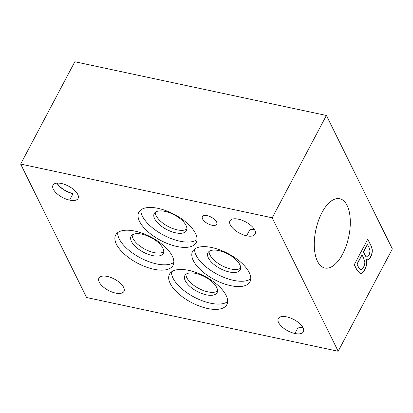 <?xml version="1.0" encoding="UTF-8"?>
<svg xmlns="http://www.w3.org/2000/svg" width="413" height="413" viewBox="0 0 413 413"><rect width="100%" height="100%" fill="white"/><g stroke="black" fill="none" stroke-linecap="round" stroke-linejoin="round"><path stroke-width="0.62" d="M338.17 351.256L86.606 297.53L20.65 164.075L74.83 61.743L326.394 115.47L392.35 248.925L338.17 351.256L272.213 217.801L326.394 115.47M367.549 244.501L363.59 251.987L365.009 254.857C365.65 256.287 366.279 256.974 366.899 256.927C367.601 257.046 368.36 256.303 369.176 254.697L370.11 251.052L368.747 246.928L367.374 244.465L363.414 251.945L364.834 254.821C365.474 256.246 366.104 256.938 366.723 256.891M362.082 254.826L357.08 264.279L358.097 266.333C359.067 268.476 359.971 269.56 360.802 269.581C361.69 269.71 362.573 268.925 363.461 267.226C364.488 265.476 364.937 263.633 364.803 261.697L363.502 257.697L361.907 254.785L356.904 264.243L357.916 266.297C358.892 268.44 359.795 269.519 360.626 269.544M366.445 259.787C367.116 263.014 366.579 266.328 364.839 269.72C363.455 272.224 362.108 273.494 360.802 273.525L360.09 273.468L356.992 270.117L354.292 264.645L367.833 239.065L370.332 244.119C371.581 246.416 372.221 248.43 372.258 250.159C372.402 252.488 371.896 254.723 370.729 256.865C369.387 259.292 367.978 260.226 366.512 259.663L366.269 259.751C366.94 262.978 366.403 266.287 364.664 269.684C363.275 272.182 361.933 273.452 360.626 273.489L360.002 273.447M366.904 259.787L366.269 259.751M372.258 250.159L372.082 250.123C372.227 252.451 371.721 254.687 370.554 256.824C369.212 259.256 367.802 260.19 366.336 259.627M367.751 239.22L370.156 244.078C371.406 246.38 372.046 248.394 372.082 250.123M321.995 212.545A35.446 16.799 -77.9 0 1 339.687 198.699A35.446 16.799 -77.9 0 1 348.711 236.871A35.446 16.799 -77.9 0 1 324.881 268.027A35.446 16.799 -77.9 0 1 314.339 247.402A35.446 16.799 -77.9 0 1 321.995 212.545M132.186 235.012A18.239 8.255 -152.1 0 0 144.891 249.173A18.239 8.255 -152.1 0 0 163.744 251.724M141.881 234.14A18.239 8.255 27.9 0 1 158.36 242.607A18.239 8.255 27.9 0 1 163.295 253.391A18.239 8.255 27.9 0 1 143.316 252.152A18.239 8.255 27.9 0 1 131.055 236.319A18.239 8.255 27.9 0 1 141.881 234.14M155.345 212.261A18.239 8.255 -152.1 0 0 168.05 226.422A18.239 8.255 -152.1 0 0 186.908 228.972M165.04 211.394A18.239 8.255 27.9 0 1 181.519 219.861A18.239 8.255 27.9 0 1 186.459 230.645A18.239 8.255 27.9 0 1 166.475 229.401A18.239 8.255 27.9 0 1 154.214 213.573A18.239 8.255 27.9 0 1 165.04 211.394M185.984 274.263A18.239 8.255 -152.1 0 0 198.694 288.424A18.239 8.255 -152.1 0 0 217.548 290.974M195.685 273.396A18.239 8.255 27.9 0 1 212.158 281.857A18.239 8.255 27.9 0 1 217.099 292.647A18.239 8.255 27.9 0 1 197.115 291.402A18.239 8.255 27.9 0 1 184.854 275.574A18.239 8.255 27.9 0 1 195.685 273.396M209.107 251.44A18.239 8.255 -152.1 0 0 221.817 265.6A18.239 8.255 -152.1 0 0 240.671 268.151M218.802 250.572A18.239 8.255 27.9 0 1 235.281 259.034A18.239 8.255 27.9 0 1 240.221 269.818A18.239 8.255 27.9 0 1 220.237 268.579A18.239 8.255 27.9 0 1 207.976 252.751A18.239 8.255 27.9 0 1 218.802 250.572M117.69 232.653A32.457 14.687 -152.1 0 0 140.306 257.836A32.457 14.687 -152.1 0 0 173.842 262.384M134.937 231.11A32.457 14.687 27.9 0 1 164.255 246.174A32.457 14.687 27.9 0 1 173.047 265.368A32.457 14.687 27.9 0 1 137.488 263.153A32.457 14.687 27.9 0 1 115.676 234.987A32.457 14.687 27.9 0 1 134.937 231.11M140.854 209.902A32.457 14.687 -152.1 0 0 163.465 235.085A32.457 14.687 -152.1 0 0 197.006 239.633M158.096 208.364A32.457 14.687 27.9 0 1 187.419 223.423A32.457 14.687 27.9 0 1 196.206 242.617A32.457 14.687 27.9 0 1 160.647 240.407A32.457 14.687 27.9 0 1 138.835 212.241A32.457 14.687 27.9 0 1 158.096 208.364M171.493 271.904A32.457 14.687 -152.1 0 0 194.105 297.086A32.457 14.687 -152.1 0 0 227.646 301.635M188.736 270.365A32.457 14.687 27.9 0 1 218.059 285.424A32.457 14.687 27.9 0 1 226.845 304.618A32.457 14.687 27.9 0 1 191.286 302.409A32.457 14.687 27.9 0 1 169.475 274.242A32.457 14.687 27.9 0 1 188.736 270.365M194.616 249.08A32.457 14.687 -152.1 0 0 217.228 274.263A32.457 14.687 -152.1 0 0 250.768 278.811M211.859 247.542A32.457 14.687 27.9 0 1 241.182 262.601A32.457 14.687 27.9 0 1 249.968 281.795A32.457 14.687 27.9 0 1 214.409 279.586A32.457 14.687 27.9 0 1 192.597 251.419A32.457 14.687 27.9 0 1 211.859 247.542M207.218 215.684A8.115 3.671 27.9 0 1 214.548 219.448A8.115 3.671 27.9 0 1 216.742 224.249A8.115 3.671 27.9 0 1 207.853 223.696A8.115 3.671 27.9 0 1 202.401 216.655A8.115 3.671 27.9 0 1 207.218 215.684M294.913 333.492A14.15 6.402 27.9 0 1 282.115 326.926A14.15 6.402 27.9 0 1 278.269 318.547A14.15 6.402 27.9 0 1 286.668 316.859A14.15 6.402 27.9 0 1 286.699 316.864A14.15 6.402 27.9 0 1 299.497 323.425A14.15 6.402 27.9 0 1 303.343 331.804A14.15 6.402 27.9 0 1 294.913 333.492L298.325 327.05A14.15 6.402 -152.1 0 0 302.822 327.411M298.325 327.05L302.806 327.38M56.922 183.129A14.15 6.402 -152.1 0 0 73.049 193.676L69.637 200.114A14.15 6.402 27.9 0 1 56.839 193.552A14.15 6.402 27.9 0 1 52.998 185.174A14.15 6.402 27.9 0 1 61.423 183.491A14.15 6.402 27.9 0 1 61.449 183.496A14.15 6.402 27.9 0 1 74.237 190.063A14.15 6.402 27.9 0 1 78.067 198.431A14.15 6.402 27.9 0 1 69.637 200.114M56.999 183.124L59.281 186.103L63.23 189.361L68.057 192.019L73.049 193.676M246.633 235.802A14.15 6.402 27.9 0 1 233.835 229.236A14.15 6.402 27.9 0 1 229.989 220.857A14.15 6.402 27.9 0 1 238.389 219.169A14.15 6.402 27.9 0 1 238.42 219.174A14.15 6.402 27.9 0 1 251.218 225.735A14.15 6.402 27.9 0 1 255.064 234.114A14.15 6.402 27.9 0 1 246.633 235.802L250.046 229.36A14.15 6.402 -152.1 0 0 254.542 229.721M250.046 229.36L254.527 229.69M20.65 164.075L272.213 217.801M107.339 276.447A14.15 6.402 27.9 0 1 120.121 283.013A14.15 6.402 27.9 0 1 123.952 291.382A14.15 6.402 27.9 0 1 108.449 290.416A14.15 6.402 27.9 0 1 98.939 278.135A14.15 6.402 27.9 0 1 107.339 276.447"/></g></svg>
